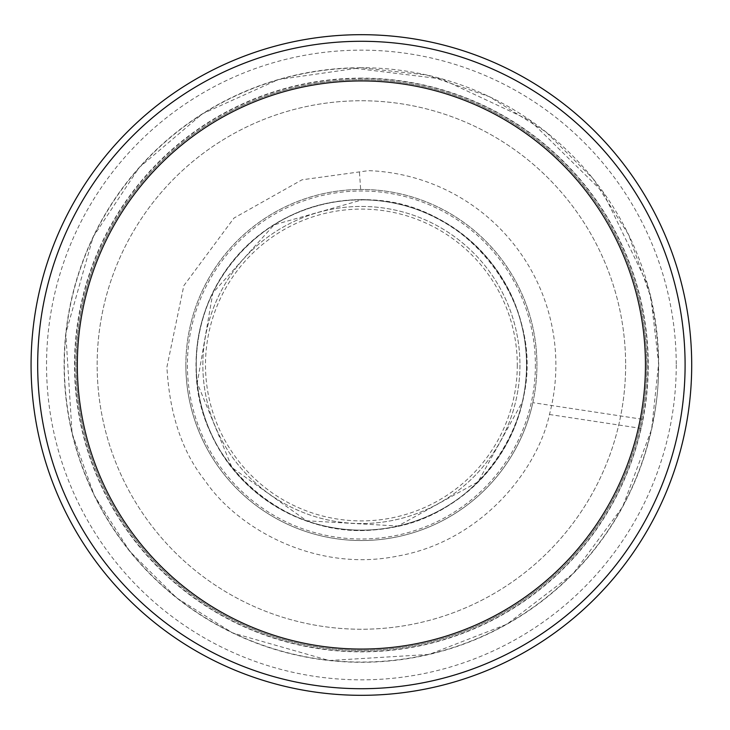 <?xml version="1.0" encoding="UTF-8"?>
<svg xmlns="http://www.w3.org/2000/svg" width="730" height="730" viewBox="0 0 730 730"><rect width="100%" height="100%" fill="white"/><g stroke="black" fill="none" stroke-linecap="round" stroke-linejoin="round"><path stroke-width="0.55" stroke-dasharray="3.65 2.74" d="M646.78 365A285.384 285.384 0 0 1 218.699 612.151A285.384 285.384 0 0 1 218.699 117.849A285.384 285.384 0 0 1 646.78 365A285.384 285.384 0 0 1 218.699 612.151A285.384 285.384 0 0 1 218.699 117.849A285.384 285.384 0 0 1 646.78 365M517.296 365A155.91 155.91 0 0 1 283.441 500.023A155.91 155.91 0 0 1 283.441 229.977A155.91 155.91 0 0 1 517.296 365M519.942 365A158.547 158.547 0 0 1 282.118 502.304A158.547 158.547 0 0 1 282.118 227.696A158.547 158.547 0 0 1 519.942 365A158.547 158.547 0 0 1 282.118 502.304A158.547 158.547 0 0 1 282.118 227.696A158.547 158.547 0 0 1 519.942 365A158.547 158.547 0 0 1 282.118 502.304A158.547 158.547 0 0 1 282.118 227.696A158.547 158.547 0 0 1 519.942 365M691.702 365A330.307 330.307 0 0 1 196.233 651.06A330.307 330.307 0 0 1 196.233 78.94A330.307 330.307 0 0 1 691.702 365M685.096 365A323.7 323.7 0 0 1 199.536 645.338A323.7 323.7 0 0 1 199.536 84.662A323.7 323.7 0 0 1 685.096 365M365.986 199.701A165.363 165.363 0 0 0 196.087 360.401A165.363 165.363 0 0 0 521.695 405.615A165.363 165.363 0 0 0 365.986 199.701M166.914 367.062L183.814 285.695L234.001 218.042L302.01 179.808L368.577 170.647A194.481 194.481 0 0 1 549.471 414.494C537.326 470.239 481.471 541.039 398.215 555.968C315.378 573.068 237.204 528.109 205.194 480.869C182.263 452.162 169.506 414.229 166.914 367.062M625.637 365A264.251 264.251 0 0 1 229.266 593.846A264.251 264.251 0 0 1 229.266 136.154A264.251 264.251 0 0 1 625.637 365A264.251 264.251 0 0 1 229.266 593.846A264.251 264.251 0 0 1 229.266 136.154A264.251 264.251 0 0 1 625.637 365M535.391 365A174.005 174.005 0 0 1 274.389 515.69A174.005 174.005 0 0 1 274.389 214.31A174.005 174.005 0 0 1 535.391 365M676.245 365A314.858 314.858 0 0 1 203.962 637.673A314.858 314.858 0 0 1 203.962 92.327A314.858 314.858 0 0 1 676.245 365M362.107 199.874A165.126 165.126 0 0 0 196.762 352.161A165.126 165.126 0 0 0 336.512 528.246A165.126 165.126 0 0 0 522.37 401.792A165.126 165.126 0 0 0 362.107 199.874L274.079 224.84L212.859 292.858L197.246 383.031L232.049 467.656L306.563 520.764L397.923 526.038L478.068 481.846L522.37 401.792C548.549 303.324 463.952 196.735 362.107 199.874M362.116 78.128A286.872 286.872 0 0 0 75.345 343.219A286.872 286.872 0 0 0 318.682 648.669A286.872 286.872 0 0 0 641.168 428.41A286.872 286.872 0 0 0 362.116 78.128M549.471 414.494L641.168 428.41M642.774 419.33A286.58 286.58 0 0 0 352.909 78.548A286.58 286.58 0 0 0 75.09 352.435A286.58 286.58 0 0 0 327.852 649.609A286.58 286.58 0 0 0 642.774 419.33L533.457 402.741M532.845 402.641A175.538 175.538 0 0 0 360.656 189.462A175.538 175.538 0 0 0 186.278 352.855A175.538 175.538 0 0 0 336.43 538.758A175.538 175.538 0 0 0 532.845 402.641M360.611 188.851L359.333 170.528M360.666 67.726A297.274 297.274 0 0 0 64.861 343.912A297.274 297.274 0 0 0 318.599 659.181A297.274 297.274 0 0 0 651.644 429.258A297.274 297.274 0 0 0 360.666 67.726L278.322 79.561L202.493 113.752L139.101 167.617L93.112 236.94L65.8 333.354L72.078 433.365L94.343 495.606L129.803 551.387L176.715 597.952L232.751 633.01L329.111 660.522L429.13 654.454L506.921 624.223L573.242 573.552L622.599 506.93L651.644 429.267L658.661 363.23L650.85 297.274L628.585 234.695L592.979 178.613L545.812 131.838L489.428 96.707L426.667 74.98L360.666 67.726M352.909 68.072A297.055 297.055 0 0 0 64.642 351.668A297.055 297.055 0 0 0 326.319 659.975A297.055 297.055 0 0 0 652.994 421.621C662.019 378.815 660.02 332.716 646.99 283.322L603.126 192.364L530.117 120.523L441.367 78.922L352.909 68.072M196.261 364.279A165.126 165.126 0 0 0 383.396 528.657A165.126 165.126 0 0 0 520.463 320.689A165.126 165.126 0 0 0 196.261 364.279C192.811 460.959 287.976 544.543 383.396 528.657C479.628 518.774 549.325 413.025 520.463 320.689C500.643 243.282 418.518 189.024 339.386 201.343C259.807 210.359 194.928 284.39 196.261 364.279M185.858 365.739A175.538 175.538 0 0 0 386.27 538.767A175.538 175.538 0 0 0 530.08 316.455A175.538 175.538 0 0 0 185.858 365.739"/><path stroke-width="1.09" d="M691.702 365A330.307 330.307 0 0 1 196.233 651.06A330.307 330.307 0 0 1 196.233 78.94A330.307 330.307 0 0 1 691.702 365M685.096 365A323.7 323.7 0 0 1 199.536 645.338A323.7 323.7 0 0 1 199.536 84.662A323.7 323.7 0 0 1 685.096 365A323.7 323.7 0 0 1 199.536 645.338A323.7 323.7 0 0 1 199.536 84.662A323.7 323.7 0 0 1 685.096 365M645.457 365A284.07 284.07 0 0 1 219.356 611.01A284.07 284.07 0 0 1 219.356 118.99A284.07 284.07 0 0 1 645.457 365"/></g></svg>
